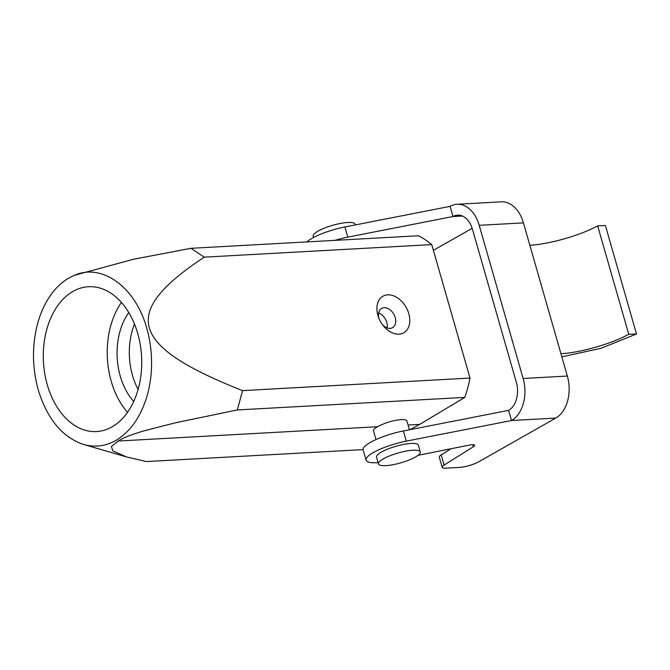 <?xml version="1.0" encoding="UTF-8"?>
<svg xmlns="http://www.w3.org/2000/svg" width="670" height="670" viewBox="0 0 670 670"><rect width="100%" height="100%" fill="white"/><g stroke="black" fill="none" stroke-linecap="round" stroke-linejoin="round"><path stroke-width="1" d="M355.226 224.944L355.016 224.207A21.758 5.1 164 0 0 332.697 225.296A21.758 5.1 164 0 0 313.183 236.2L313.552 237.49M73.172 291.316A72.528 49.136 86.8 0 1 88.515 286.727A72.528 49.136 86.8 0 1 141.579 356.432A72.528 49.136 86.8 0 1 96.513 431.564A72.528 49.136 86.8 0 1 44.731 373.45A72.528 49.136 86.8 0 1 73.172 291.316M115.835 440.475C130.608 431.631 141.119 416.439 147.383 394.873C150.264 384.371 151.663 373.349 151.579 361.817C151.454 350.276 149.862 339.121 146.78 328.35C135.667 287.304 102.209 262.833 74.27 275.345L69.194 277.816C62.017 281.911 55.685 287.899 50.2 295.788C44.748 303.711 40.56 312.923 37.654 323.409C31.917 345.301 32.118 367.478 38.249 389.94C47.327 419.169 62.427 437.334 83.541 444.436C94.713 447.577 105.475 446.254 115.835 440.475M121.446 302.438A72.528 49.136 -93.2 0 0 127.509 412.318M128.799 312.572A58.022 39.304 -93.2 0 0 133.707 401.439M138.095 389.421A58.022 39.304 86.8 0 1 134.486 324.029M387.118 327.898A11.063 7.713 60.4 0 0 386.766 322.404A11.063 7.713 60.4 0 0 378.651 312.991M379.019 318.56A11.063 7.713 -119.6 0 1 381.666 308.418A11.063 7.713 -119.6 0 1 395.25 317.588A11.063 7.713 -119.6 0 1 392.587 327.655A11.063 7.713 -119.6 0 1 382.52 324.724M408.792 313.661A21.03 14.665 -119.6 0 1 403.089 333.132A21.03 14.665 -119.6 0 1 383.357 325.813A21.03 14.665 -119.6 0 1 378.517 317.287A21.03 14.665 -119.6 0 1 386.959 294.917A21.03 14.665 -119.6 0 1 408.792 313.661M242.548 390.618L237.356 409.948L464.812 397.394A113.146 76.648 -93.2 0 0 470.005 378.064L431.74 244.6L204.275 257.154C188.605 267.472 176.336 276.97 167.475 285.646C161.009 291.978 156.185 297.999 153.011 303.719C148.078 312.597 146.998 321.148 149.795 329.372C152.777 338.166 160.457 347.001 172.827 355.871C179.535 360.686 187.969 365.694 198.119 370.912C210.296 377.168 225.112 383.734 242.548 390.618L470.005 378.064M431.74 244.6A113.146 76.648 -93.2 0 0 418.465 235.756L191 248.31L204.275 257.154M464.812 397.394L419.671 424.395L409.739 429.721M363.098 449.604L146.378 461.563L126.672 456.99L112.853 450.868L111.396 446.513L118.146 441.036L377.587 426.715C374.63 428.314 373.257 429.629 373.475 430.668L376.021 439.554M419.671 424.395L408.072 425.031M406.941 421.078C406.531 419.948 404.563 419.462 401.037 419.629C392.712 420.433 384.89 422.795 377.587 426.715M237.356 409.948L175.816 422.703L145.239 430.5C132.183 434.286 123.154 437.795 118.146 441.036M74.186 275.362L133.464 259.265L191 248.31M378.483 463.925L376.54 457.149A21.758 5.1 -16 0 1 388.014 448.967A21.758 5.1 -16 0 1 411.02 443.448A21.758 5.1 -16 0 1 418.373 445.148L420.316 451.932A21.758 5.1 -16 0 1 400.802 462.836A21.758 5.1 -16 0 1 378.483 463.925A21.758 5.1 -16 0 1 389.957 455.742A21.758 5.1 -16 0 1 412.963 450.223A21.758 5.1 -16 0 1 420.316 451.932M418.063 455.307L469.553 445.064A7.253 1.7 -16 0 1 474.636 445.274A7.253 1.7 -16 0 1 473.372 446.756L444.093 465.097A10.879 2.554 164 0 0 442.192 467.317A10.879 2.554 164 0 0 445.86 468.171L459.159 467.434A14.506 3.4 164 0 0 478.857 461.714L555.74 418.088L511.528 420.526L406.28 441.136A32.637 7.655 164 0 0 366.08 460.148A32.637 7.655 164 0 0 378.115 462.635M442.192 467.317L439.269 457.149A10.879 2.554 -16 0 1 441.178 454.93L451.052 448.749M366.08 460.148L363.165 449.98A32.637 7.655 -16 0 1 403.365 430.978L508.614 410.367L511.528 420.526A32.637 22.11 -93.2 0 0 523.136 378.483L479.209 225.313A32.637 22.11 -93.2 0 0 457.066 204.275A32.637 22.11 -93.2 0 0 450.114 206.36L453.029 216.527L347.789 237.138A32.637 7.655 164 0 0 334.874 240.371M306.835 241.92A32.637 7.655 -16 0 1 344.874 226.971L450.114 206.36M472.174 228.319L433.381 250.329M457.066 204.275L501.277 201.829A32.637 22.11 86.8 0 1 523.429 222.876L529.836 245.237C548.939 244.366 580.873 235.237 597.657 225.849L605.404 225.539L636.5 333.978L628.753 334.288C611.97 343.677 580.036 352.814 560.932 353.676L567.348 376.046A32.637 22.11 86.8 0 1 555.74 418.088M462.417 216.008L453.029 216.527A21.758 14.74 86.8 0 1 457.66 215.137A21.758 14.74 86.8 0 1 472.425 229.165L516.352 382.335A21.758 14.74 86.8 0 1 508.614 410.367M561.845 356.842L601.107 348.274L636.5 333.978M597.657 225.849L628.753 334.288M441.178 454.93L444.093 465.097M473.372 446.756L472.777 444.696M406.28 441.136L403.365 430.978M344.874 226.971L347.789 237.138M523.429 222.876L479.209 225.313M560.932 353.676L529.836 245.237M523.136 378.483L567.348 376.046M409.437 429.788L406.958 421.137M83.541 444.436L126.672 456.982"/></g></svg>
